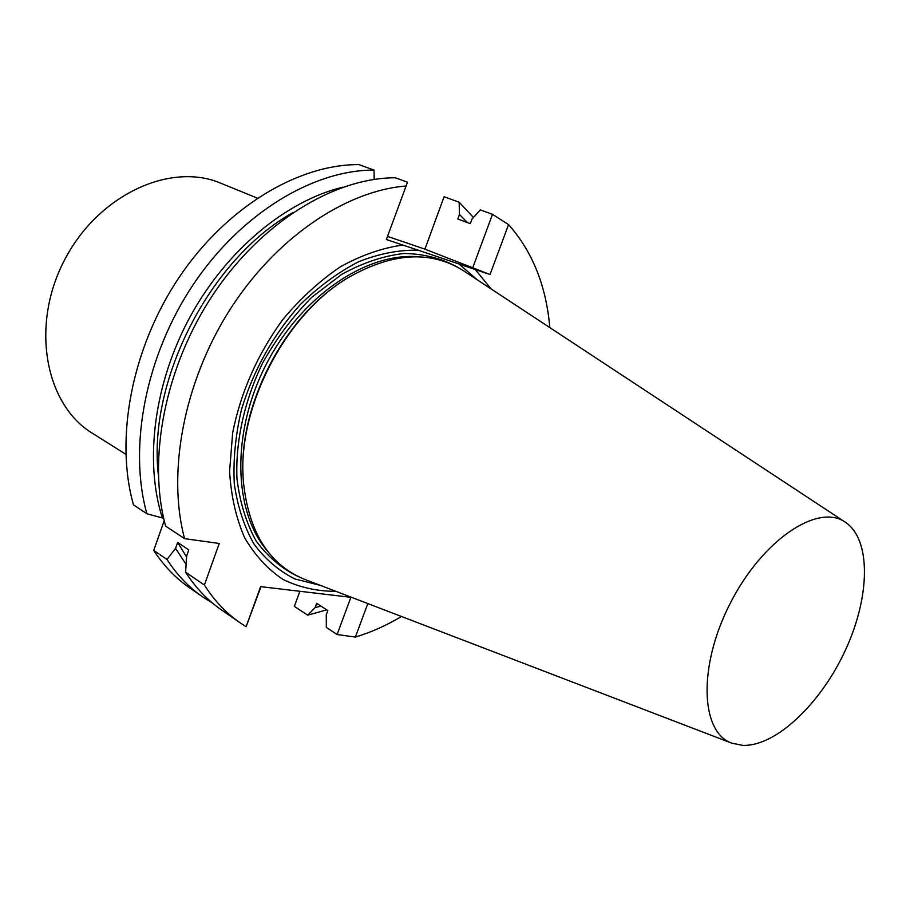 <?xml version="1.0" encoding="UTF-8"?>
<svg xmlns="http://www.w3.org/2000/svg" width="910" height="910" viewBox="0 0 910 910"><rect width="100%" height="100%" fill="white"/><g stroke="black" fill="none" stroke-linecap="round" stroke-linejoin="round"><path stroke-width="1.36" d="M243.061 475.304C238.989 405.462 283.613 318.546 342.74 281.144M305.589 579.715L304.52 579.306C269.076 564.666 248.714 532.248 243.425 482.027C236.6 408.84 284.966 314.632 348.416 277.516C392.301 252.548 430.521 250.193 463.065 270.463L464.02 271.089M742.776 745.392L731.651 743.117C700.268 731.993 697.97 665.654 730.468 602.864C762.546 539.857 817.794 503.059 845.128 522.078C871.382 539.186 870.256 596.63 845.481 650.024C820.968 703.51 775.968 746.587 742.776 745.392M320.445 585.414L294.851 578.942C279.017 571.014 265.379 559.366 253.958 544.009C244.153 526.697 237.59 506.642 234.291 483.847C233.062 459.914 235.485 435.025 241.571 409.204C253.719 369.71 273.284 334.834 300.289 304.577C318.818 286.502 338.315 272.192 358.779 261.682C379.288 253.594 399.103 249.772 418.225 250.204L458.993 263.991L477.318 279.848M335.881 591.329C317.044 591.352 299.424 587.394 283.01 579.442C267.676 569.205 254.868 555.248 244.574 537.605C236.065 518.052 231.072 495.973 229.582 471.38L232.664 432.762C240.854 391.937 257.575 354.206 282.817 319.558C300.493 298.412 319.683 280.826 340.385 266.801C361.429 255.175 382.234 247.929 402.8 245.04L418.225 250.204M458.993 263.991L475.293 269.565L491.116 288.936M351.772 597.426L260.624 586.643L246.121 626.683L239.956 622.69C226.146 613.147 214.294 600.589 204.386 585.028L185.594 572.185L186.675 555.851L188.791 549.89L177.655 542.462L186.595 556.988M177.655 542.462L175.55 548.377L186.095 564.348M175.55 548.377L166.996 559.468C176.984 574.881 188.893 587.36 202.725 596.926L189.496 587.758C175.664 578.203 163.743 565.747 153.722 550.402L166.996 559.468M212.292 602.909L202.725 596.926M185.594 572.185C195.548 587.667 207.435 600.19 221.255 609.745L239.956 622.69M246.121 626.683L260.988 586.677M292.736 212.701C210.085 258.872 147.648 380.482 158.306 474.554M342.945 187.153C286.513 200.689 226.886 249.715 190.429 316.191C154.086 382.723 144.144 460.983 162.367 517.949L146.885 513.729C128.173 447.208 145.589 355.73 193.273 284.512C241.002 213.281 313.165 169.92 374.055 170.09L374.181 179.395M163.652 518.143L162.367 517.949M374.055 170.09L358.938 164.608C298.139 164.278 226.317 207.093 178.974 277.584C131.7 348.075 114.637 438.768 133.508 504.891L146.885 513.729M402.8 245.04L386.363 239.489L407.498 182.205L395.247 177.757C334.232 177.825 261.591 221.972 213.315 294.226C165.097 366.468 147.17 459.061 165.631 526.116L184.582 538.64L219.242 543.475L204.386 585.028M405.724 186.038C345.129 190.998 275.241 238.227 229.388 310.537C183.604 382.871 166.974 473.052 184.582 538.64M350.873 597.324L337.11 634.532L326.337 627.434L326.258 614.83L327.839 610.53L316.68 603.319L315.11 607.584L307.682 615.171L294.351 606.39L299.879 591.284M387.819 236.52L424.924 249.147L444.08 196.742L459.163 202.225L473.462 217.479M326.77 609.848L307.682 615.171M467.41 222.586L459.47 214.464L459.163 202.225M315.11 607.584L321.002 606.106M549.811 327.589C546.25 285.933 532.498 251.604 508.553 224.599L492.492 214.316L480.287 209.892L472.006 219.105L470.322 223.667L457.798 219.003L459.47 214.464M401.492 616.491C386.432 625.466 371.064 632.325 355.389 637.068L367.822 603.592M337.11 634.532L355.389 637.068M164.221 520.611L153.722 550.402M386.363 239.489L407.498 182.205M424.924 249.147L490.012 274.536L475.293 269.565M492.492 214.316L472.608 268.12M508.553 224.599L490.012 274.536M257.325 198.118L220.857 183.24C170.352 161.582 97.575 195.036 64.144 260.783C30.201 326.269 45.432 404.916 92.467 433.319L125.819 454.283M418.771 256.825C366.855 251.865 301.085 296.148 266.13 364.478C230.969 432.705 233.324 511.966 267.608 551.255M298.435 576.644C281.986 568.795 267.915 556.943 256.211 541.086C246.257 523.113 239.831 502.263 236.953 478.512C235.406 441.475 244.358 400.821 262.762 362.749C276.583 338.167 292.918 316.35 311.755 297.308L341.796 274.308C362.76 262.808 383.451 255.869 403.858 253.481C423.56 253.754 441.396 258.281 457.355 267.074M845.128 522.078L463.065 270.463M731.651 743.117L304.52 579.306"/></g></svg>
